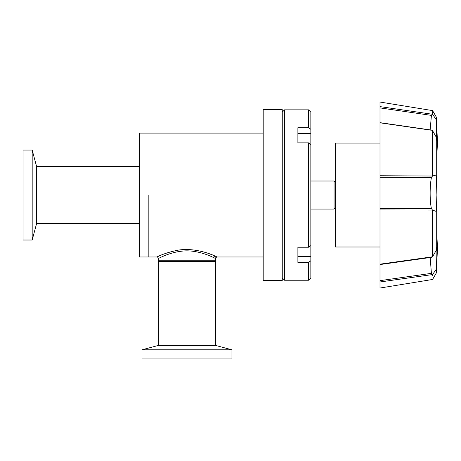<?xml version="1.0" encoding="UTF-8"?>
<svg xmlns="http://www.w3.org/2000/svg" width="461" height="461" viewBox="0 0 461 461"><rect width="100%" height="100%" fill="white"/><g stroke="black" fill="none" stroke-linecap="round" stroke-linejoin="round"><path stroke-width="0.69" d="M310.847 144.483L308.559 142.852L308.559 247.229L310.847 245.598L310.847 112.132L308.559 109.845L308.559 127.703L310.847 129.334M308.559 109.845L284.546 109.845L284.546 280.236L308.559 280.236L308.559 262.378L297.887 262.378L297.887 247.229L308.559 247.229M297.887 248.946L297.887 247.229M308.559 280.236L310.847 277.948L310.847 245.598M308.559 142.852L297.887 142.852L297.887 127.703L308.559 127.703M310.847 256.523L297.887 256.523L297.887 255.273M310.847 260.747L308.559 262.378M297.887 134.802L297.887 133.557L310.847 133.557M297.887 142.852L297.887 141.129M215.552 345.525L215.552 260.753L158.371 260.753L158.371 345.525M158.855 256.074C152.539 259.324 161.575 253.562 176.436 250.525C191.396 247.079 209.72 253.302 215.091 256.086L217.073 256.984L263.196 256.984M214.676 255.907L213.466 255.388M211.887 254.743L210.596 254.242M162.03 254.749L160.44 255.394M148.84 195.038L148.84 256.984L148.84 195.038M213.662 257.59C209.104 255.296 195.147 249.43 181.726 251.182C168.743 252.553 158.083 258.8 158.371 258.506L158.371 261.554L215.552 261.554L215.552 258.506L213.662 257.59A1.527 1.406 -65.8 0 1 215.091 256.086M210.596 256.201L212.867 257.215M380.008 143.083L335.591 143.083L335.591 246.998L380.008 246.998M335.591 207.542L334.069 209.069L334.069 181.012L310.847 181.012M282.259 280.426L282.259 109.655L263.196 109.655L263.196 280.426L282.259 280.426M380.008 208.43L380.008 177.283L431.427 177.577C430.62 181.467 430.194 186.544 430.148 192.796C430.148 199.423 430.568 204.672 431.415 208.545L380.008 208.43L380.008 288.027L432.574 279.475L436.279 273.05L436.279 269.293L432.574 274.549L380.008 281.976L380.008 280.651L431.415 273.35L430.171 257.526M431.427 257.221L432.574 256.719L436.279 250.3L436.676 247.828M380.008 177.283L380.008 175.745L432.487 176.027L436.279 174.984L436.895 195.043L436.279 211.455L432.476 210.072L380.008 209.939M436.279 250.3L436.279 211.455M436.596 248.03C437.126 245.73 436.895 256.789 436.279 269.293M380.008 175.745L380.008 122.822L431.415 130.233M431.657 130.111L380.008 122.661L380.008 107.897L431.427 115.394L430.148 129.893M431.427 115.394L432.487 114.276L380.008 106.612L380.008 107.897L380.008 102.048L432.568 110.6L432.568 114.259L436.279 119.727L436.279 117.036L432.568 110.6M431.629 257.319L380.008 264.556L380.008 275.972M432.568 175.941L432.476 130.584M432.574 256.719L432.574 210.176M380.008 264.17L432.487 256.794M432.574 275.822L432.574 274.549M436.279 119.727L436.711 140.19L436.279 137.205L432.568 130.665M436.279 174.984L436.279 137.205M431.427 177.577L432.487 176.027M432.476 210.072L431.415 208.545M432.476 274.526L431.415 273.35M23.05 150.061L23.05 240.02L32.184 240.02L32.184 150.061L23.05 150.061M32.184 240.02L36.471 224.011L36.471 166.069L32.184 150.061M158.371 258.506C157.956 257.278 157.449 256.771 156.849 256.984L139.314 256.984L139.314 133.096L263.196 133.096M141.982 349.813L141.982 358.952L231.941 358.952L231.941 349.813L141.982 349.813L157.99 345.525L215.932 345.525L231.941 349.813M282.259 277.948L284.546 280.236M282.259 112.132L284.546 109.845M215.552 258.506C215.339 257.906 215.846 257.399 217.073 256.984M334.069 209.069L310.847 209.069M335.591 182.539L334.069 181.012M139.314 223.631L36.471 223.631M139.314 166.45L36.471 166.45M437.95 238.879L436.279 273.05M437.95 151.202L436.279 117.036"/></g></svg>
